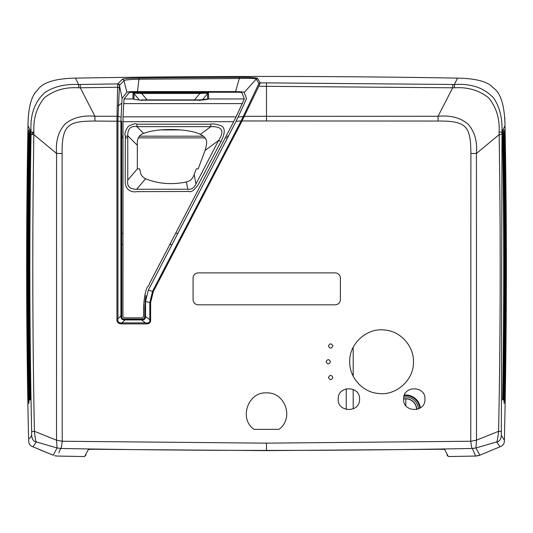 <?xml version="1.0" encoding="UTF-8"?>
<svg xmlns="http://www.w3.org/2000/svg" width="533" height="533" viewBox="0 0 533 533"><rect width="100%" height="100%" fill="white"/><g stroke="black" fill="none" stroke-linecap="round" stroke-linejoin="round"><path stroke-width="0.8" d="M150.632 302.531L150.632 319.707C150.839 322.751 149.107 324.144 145.436 323.891L145.436 322.885L121.984 322.885L124.942 319.92L141.485 319.92L145.436 322.885C148.74 323.384 150.199 322.325 149.82 319.707L145.529 316.489L145.536 301.485L148.281 290.238L236.139 121.251L241.109 120.984L152.565 291.284L149.82 302.531L150.632 302.531L153.284 291.658L242.042 120.958L438.066 121.038C467.288 120.771 470.612 126.921 470.892 153.471L470.786 441.244L266.5 443.15L62.214 441.244L62.108 153.471C61.755 124.176 68.884 121.131 94.934 121.044L120.911 121.258L120.918 315.889L117.953 318.854L116.94 318.854L116.94 121.031L117.033 116.281L118.04 116.401L119.479 85.34L123.996 80.749C124.602 79.923 129.652 79.41 139.133 79.204L239.29 78.478L235.579 91.596L137.487 91.596L139.113 78.078C128.473 78.211 122.837 78.651 122.217 79.384L117.693 83.981L117.033 116.281L94.927 116.267C83.095 115.115 73.261 117.573 65.432 123.649C58.483 131.031 55.532 140.972 56.571 153.464L56.518 440.165L57.064 447.967L60.655 448.46C61.228 448.326 61.748 445.921 62.214 441.244L56.525 440.165L34.412 431.297L31.667 431.563M145.436 323.891L121.984 323.891C118.213 323.824 116.534 322.139 116.94 318.854M424.954 399.13C425.767 385.512 402.908 385.312 403.634 399.13C402.828 412.749 425.687 412.942 424.954 399.13M359.542 399.13C360.348 385.512 337.489 385.312 338.215 399.13C337.409 412.749 360.268 412.942 359.542 399.13M332.845 377.497C331.373 374.686 329.914 374.686 328.481 377.497C329.954 380.309 331.413 380.309 332.845 377.497M330.467 361.747C328.988 358.942 327.535 358.942 326.103 361.747C327.575 364.559 329.028 364.559 330.467 361.747M332.845 346.004C331.373 343.192 329.914 343.192 328.481 346.004C329.954 348.809 331.413 348.809 332.845 346.004M254.068 429.345L278.932 429.345C294.256 418.658 285.402 392.095 266.56 392.881C247.918 391.595 238.624 419.051 254.068 429.345M413.448 361.747C413.954 346.29 400.569 331.16 384.886 330.06C366.99 327.409 348.995 343.825 349.728 361.747C349.222 377.204 362.607 392.341 378.283 393.441C396.186 396.086 414.181 379.676 413.448 361.747M335.17 272.896L198.289 272.896A5.21 5.21 0 0 0 193.079 278.106L193.079 299.606A5.21 5.21 0 0 0 198.289 304.816L335.17 304.816A5.21 5.21 0 0 0 340.38 299.606L340.38 278.106A5.21 5.21 0 0 0 335.17 272.896M242.042 120.958L244.281 116.327L266.5 116.327L266.5 120.964M244.281 116.327L258.772 86.306L266.5 86.313L266.5 116.327L266.5 82.882L260.271 82.888L257.586 78.504C257.352 77.738 251.25 77.352 239.284 77.345A9851.226 9133.901 0 0 0 139.113 78.078M258.772 86.313L260.271 82.901M266.5 82.882L452.75 84.474L452.69 87.792L438.073 116.267L438.066 121.051M94.934 121.044L94.927 116.274L80.31 87.785L80.25 84.494L78.591 84.514L75.486 78.124A10934.522 10934.522 0 0 1 266.5 76.452A10934.522 10934.522 0 0 1 457.501 78.124L454.402 84.507L452.75 84.474M80.25 84.474L117.733 83.901A1.819 1.806 44.8 0 1 119.519 85.293M236.139 121.251L246.546 98.692L244.174 92.495L256.233 79.117C255.807 78.424 250.157 78.211 239.29 78.478L239.284 77.345M257.586 78.504L256.233 79.117L258.891 83.521L241.109 120.984M260.271 82.888L258.891 83.521M244.174 92.489C244.241 92.036 241.376 91.736 235.579 91.596M137.487 91.596C131.138 91.543 127.607 91.769 126.901 92.282L123.996 80.749A1.819 1.806 44.8 0 0 122.217 79.384M126.901 92.282L122.057 98.338L120.911 121.258M120.984 117.147L118.04 116.401L117.953 121.058L117.953 318.854C117.48 321.885 118.826 323.225 121.984 322.878M120.924 315.889C120.798 318.714 122.144 320.053 124.942 319.913M145.536 316.489C145.529 318.961 144.183 320.106 141.485 319.92L141.485 319.454C144.157 319.62 145.382 318.634 145.156 316.489L145.529 316.489M141.485 319.454L124.942 319.454C122.244 319.534 121.058 318.348 121.384 315.889L121.384 121.264L121.731 121.264L121.731 316.062C121.644 318.281 122.657 319.294 124.769 319.1L141.611 319.1C143.777 319.28 144.823 318.474 144.749 316.675L144.749 307.308L145.815 295.575L145.156 301.485L145.156 316.489M141.611 319.1L141.611 319.007C143.783 319.134 144.803 318.361 144.656 316.675L144.749 316.675M36.337 441.95L57.064 447.967L53.173 455.209L32.973 446.794L36.337 441.95C35.838 441.71 35.191 438.159 34.412 431.297C32.46 332.412 32.273 233.521 33.852 134.629L31.041 134.576C29.282 233.574 29.488 332.572 31.66 431.563L31.62 435.401L29.615 438.692M266.5 443.15L266.5 450.405A10932.083 10932.083 -0.4 0 0 472.345 448.466L475.936 447.967L476.482 440.165L470.786 441.244C471.252 445.921 471.772 448.326 472.345 448.466L475.609 456.055A10934.522 10934.522 0 0 1 448.366 456.548L444.742 449.739C445.128 449.359 442.283 449.212 436.194 449.299L266.5 450.618L96.806 449.299C91.316 449.179 88.465 449.326 88.258 449.739L84.634 456.548A10934.522 10934.522 0 0 1 57.391 456.061L54.513 455.688M58.81 452.75L60.655 448.46A10932.083 10932.083 0.4 0 0 266.5 450.405M503.385 438.692L504.365 440.305C504.584 443.436 503.139 445.595 500.021 446.781L479.827 455.215L475.936 447.967L496.663 441.95C497.136 441.837 497.782 438.286 498.595 431.297L476.482 440.165L476.429 153.464C477.475 141.671 474.756 131.951 468.267 124.316C460.672 117.786 450.605 115.101 438.073 116.267L266.5 116.327M501.986 135.802L501.34 431.557L498.595 431.297C500.534 332.412 500.72 233.521 499.148 134.629L499.095 132.137C499.841 118.686 496.356 107.253 488.628 97.852C479.154 90.27 467.727 86.926 454.349 87.818L454.402 84.52C471.465 83.368 484.644 87.998 493.938 98.405C499.887 107.546 502.552 118.779 501.933 132.097L502.499 130.918L502.506 133.39A7511.409 7511.409 0 0 1 502.532 399.91L502.786 399.91A7511.662 7511.662 0 0 0 502.766 133.39L502.905 130.072L502.892 133.39A7511.789 7511.789 0 0 1 502.912 399.91L503.165 399.91A7512.042 7512.042 0 0 0 503.145 133.39L502.985 129.899L505.031 125.661A7514.074 7514.074 0 0 1 504.371 440.305A7514.074 7514.074 0 0 0 505.031 125.661L504.764 117.413M266.5 82.901L266.5 86.319L454.349 87.812M502.666 130.572C502.586 129.392 502.526 129.506 502.499 130.918M457.501 78.118C476.136 78.464 488.001 81.676 493.112 87.752C500.634 92.642 504.604 105.281 505.031 125.668L503.965 127.867M501.34 431.563L501.38 435.401L504.365 440.305M503.672 399.91L503.925 399.91A7512.808 7512.808 0 0 0 503.905 133.39L503.652 133.39A7512.548 7512.548 0 0 1 503.672 399.91M504.431 399.91L504.691 399.91A7513.568 7513.568 0 0 0 504.664 133.39L504.411 133.39A7513.315 7513.315 0 0 1 504.431 399.91M504.818 399.91L505.071 399.91A7513.948 7513.948 0 0 0 505.044 133.39L504.791 133.39A7513.694 7513.694 0 0 1 504.818 399.91M503.292 399.91L503.545 399.91A7512.422 7512.422 0 0 0 503.525 133.39L503.272 133.39A7512.169 7512.169 0 0 1 503.292 399.91M504.051 399.91L504.305 399.91A7513.188 7513.188 0 0 0 504.285 133.39L504.031 133.39A7512.935 7512.935 0 0 1 504.051 399.91M496.656 441.937C499.274 441.71 500.847 439.532 501.373 435.401M496.656 441.95L500.027 446.787L479.827 455.215L475.609 456.055L477.068 455.975M33.079 446.634L32.973 446.794C30.001 445.801 28.555 443.649 28.642 440.305M31.627 435.401C32.147 439.525 33.719 441.704 36.344 441.937M28.629 440.305A7514.074 7514.074 0 0 1 27.969 125.668L30.015 129.899L29.855 133.39A7512.042 7512.042 0 0 0 29.835 399.91L30.088 399.91A7511.789 7511.789 0 0 1 30.108 133.39L30.095 130.079L30.234 133.39A7511.662 7511.662 0 0 0 30.214 399.91L30.468 399.91A7511.409 7511.409 0 0 1 30.494 133.39L30.501 130.918L31.074 132.097A7510.856 7510.856 0 0 0 31.027 134.576M29.348 133.39L29.095 133.39A7512.808 7512.808 0 0 0 29.075 399.91L29.328 399.91A7512.548 7512.548 0 0 1 29.348 133.39M28.589 133.39L28.336 133.39A7513.568 7513.568 0 0 0 28.309 399.91L28.569 399.91A7513.315 7513.315 0 0 1 28.589 133.39M28.209 133.39L27.956 133.39A7513.948 7513.948 0 0 0 27.929 399.91L28.182 399.91A7513.694 7513.694 0 0 1 28.209 133.39M29.728 133.39L29.475 133.39A7512.422 7512.422 0 0 0 29.455 399.91L29.708 399.91A7512.169 7512.169 0 0 1 29.728 133.39M28.969 133.39L28.715 133.39A7513.188 7513.188 0 0 0 28.695 399.91L28.949 399.91A7512.935 7512.935 0 0 1 28.969 133.39M30.501 130.918C30.474 129.506 30.414 129.392 30.334 130.572M78.651 87.818L78.598 84.52C65.486 83.868 54.346 86.473 45.172 92.336C34.672 101.517 29.968 114.768 31.067 132.097L33.912 132.137C33.159 118.686 36.644 107.253 44.372 97.852C53.846 90.27 65.273 86.926 78.651 87.818L117.813 87.245L119.492 87.705M28.229 117.533L27.969 125.661C28.242 107.36 31.44 95.5 37.577 90.07C42.427 82.502 55.066 78.518 75.486 78.118A10934.522 10934.522 0 0 1 266.5 76.452M62.108 153.471L56.571 153.464L33.852 134.636L33.899 132.137M233.667 121.684L149.2 284.149C149.42 287.3 145.169 282.883 143.537 307.308L143.537 316.682L142.324 317.888L124.156 317.888L122.943 316.682L123.036 116.847L236.112 116.847L233.667 121.684L122.943 121.684M198.043 185.044L220.922 141.651C225.666 132.357 225.292 126.894 219.809 125.282C214.899 123.896 211.887 123.543 210.782 124.209L136.888 124.216C135.682 123.27 132.81 123.976 128.266 126.328C125.182 131.091 124.196 134.229 125.322 135.755L125.215 180.074C124.549 193.332 136.102 192.013 136.655 191.64L187.789 191.48C188.522 189.681 189.701 196.044 198.043 185.044M123.036 116.847L124.029 99.005L129.019 92.815C130.192 92.815 126.461 92.389 137.427 92.236L235.386 92.236C239.75 92.236 241.942 92.416 241.955 92.782L244.307 99.005L236.112 116.847M242.408 103.602L123.556 103.602M207.803 99.018L208.636 98.672L208.516 93.208C208.643 92.762 205.765 92.562 199.895 92.602L141.698 92.602C135.882 92.555 133.01 92.762 133.077 93.208L132.957 98.672L133.41 98.991L124.069 98.945M133.41 98.998C133.99 99.451 136.788 99.844 141.798 100.177L199.795 100.177C204.819 99.818 207.617 99.424 208.183 98.991L244.301 98.945M141.798 100.177L141.798 100.71M133.983 99.231L133.99 93.621L139.499 100.131M133.99 93.621C133.437 93.175 136.002 93.128 141.698 93.475L199.895 93.475C205.571 93.128 208.143 93.175 207.604 93.621L207.61 99.231M202.34 99.838L207.604 93.621L208.516 93.208M194.485 99.884L199.895 93.475L199.895 92.602M221.048 141.718L218.59 140.439L195.964 183.965C194.245 187.856 191.52 189.615 187.789 189.248L136.655 189.248C129.726 189.348 126.761 186.29 127.767 180.074L127.767 135.755C127.634 128.733 130.672 125.695 136.868 126.647L136.868 124.242M143.63 133.403L136.868 126.647L210.782 126.647C222.134 126.261 224.739 130.858 218.597 140.439L205.085 150.453C207.277 142.224 208.27 138.747 200.415 134.336C188.849 128.693 158.807 127.534 143.63 133.403C138.866 135.056 136.774 139.026 137.341 145.329L137.341 168.874L139.606 168.874L140.372 171.952C140.745 174.904 142.491 177.183 145.616 178.795C158.461 183.892 172.052 184.944 186.39 181.953C190.314 181.073 192.899 178.575 194.139 174.451L196.344 168.874L198.196 168.874L205.085 150.453M180.914 129.925L160.693 129.925M120.911 136.181L121.384 136.181M121.731 136.181L122.943 136.181M125.322 136.181L127.767 136.181M139.399 136.181L203.666 136.195M226.119 136.201L228.371 136.201M233.201 136.201L234.114 136.201M504.298 400.516C504.158 404.42 504.085 404.42 504.085 400.516L505.264 268.352L504.045 402.488M504.271 132.784C504.131 128.879 504.065 128.879 504.065 132.784L505.264 268.352L504.018 132.044M504.025 130.805L504.045 132.044M504.285 133.243A7513.188 7513.188 0 0 1 504.305 400.056M504.791 133.39L505.044 133.39A7513.948 7513.948 0 0 1 505.071 399.91M504.411 133.39L504.664 133.39A7513.568 7513.568 0 0 1 504.691 399.91M478.481 455.688L479.827 455.209M475.609 456.055L474.19 452.75M233.241 137.88L232.321 137.88M227.498 137.88L225.246 137.88M205.158 137.88L138.413 137.88M127.767 137.88L125.328 137.88M122.943 137.887L121.731 137.887M121.384 137.887L120.911 137.887M120.918 233.261L121.384 233.261M121.731 233.261L122.943 233.261M175.657 233.261L177.909 233.261M182.732 233.261L183.652 233.261M353.192 347.296L353.192 376.205M353.192 389.376L353.192 408.878M29.029 127.867L28.336 126.414M28.975 130.812L27.736 268.352L28.915 400.523C28.915 404.427 28.842 404.427 28.702 400.51M28.955 402.488L27.736 268.352L28.935 132.784C28.935 128.879 28.869 128.879 28.729 132.784M28.695 400.056A7513.188 7513.188 0 0 1 28.715 133.243M28.182 399.91L27.929 399.91A7513.948 7513.948 0 0 1 27.956 133.39M28.569 399.91L28.309 399.91A7513.568 7513.568 0 0 1 28.336 133.39M29.608 444.389L29.988 444.862M38.596 449.226L53.173 455.215M55.918 455.975L57.391 456.055A10934.522 10934.522 0 0 0 84.634 456.548M32.34 134.602L32.38 132.391M177.822 244.46L176.909 244.46M172.079 244.46L169.827 244.46M122.943 244.46L121.731 244.46M121.384 244.46L120.918 244.46M346.237 409.457L346.237 388.797M418.412 408.964A12.612 12.612 0 0 0 403.821 397.145M403.641 398.917A10.9 10.9 0 0 1 416.719 409.511M416.553 409.544A10.74 10.74 0 0 0 403.634 399.09M85.586 454.756L85.86 455.395L85.926 454.123M447.094 454.163L447.167 455.395L447.427 454.782M447.2 455.389L448.366 456.508M243.501 116.381L238.131 117.187M122.077 98.319L119.479 85.34L117.693 83.948M117.5 105.494L118.453 105.661L121.537 103.349M150.632 319.707L149.82 319.707L149.82 302.531L145.536 301.485M152.565 291.284L148.281 290.238M121.984 322.885L121.984 323.891M470.892 153.471L476.429 153.464L499.148 134.629L501.973 134.576A7510.856 7510.856 0 0 0 501.926 132.097L499.088 132.137M199.795 100.177L199.795 100.71M147.108 99.884L141.698 93.475M200.415 134.336L210.782 126.647L210.782 124.242M195.964 183.965L194.139 174.451M186.39 181.953L187.789 189.248M136.655 189.248L145.616 178.795M137.367 168.874L127.767 180.074M127.767 135.755L137.341 145.329M33.865 133.93L32.46 132.211M404.44 395.073A14.591 14.591 0 0 1 420.317 407.925M404.201 395.706A13.991 13.991 0 0 1 419.744 408.291M405.82 405.586L405.82 398.864M207.823 99.011L199.795 99.878L141.798 99.884"/></g></svg>
